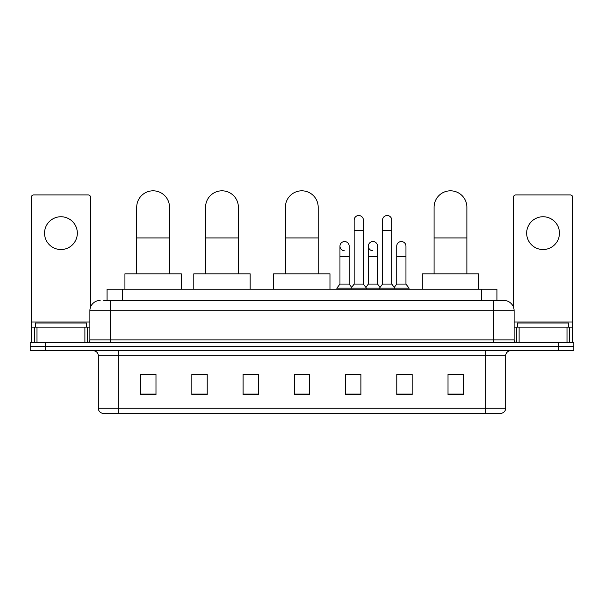 <?xml version="1.0" encoding="UTF-8"?>
<svg xmlns="http://www.w3.org/2000/svg" width="604" height="604" viewBox="0 0 604 604"><rect width="100%" height="100%" fill="white"/><g stroke="black" fill="none" stroke-linecap="round" stroke-linejoin="round"><path stroke-width="0.91" d="M107.059 300.46L107.059 289.188L496.941 289.188L496.941 300.46M103.956 300.46L503.864 300.46A10.245 10.245 0 0 1 514.11 310.713L514.11 339.916C514.246 341.456 515.106 342.309 516.677 342.476M103.722 300.46L110.381 300.46L110.381 310.713L89.89 310.713L89.89 339.916A2.559 2.559 0 0 1 87.323 342.476M100.136 300.46A10.245 10.245 0 0 0 89.89 310.713M45.572 342.476L30.2 342.476L30.2 346.575L45.572 346.575L30.2 346.575L30.2 350.675L45.572 350.675L45.572 346.575L558.428 346.575L45.572 346.575L45.572 342.476L558.428 342.476L558.428 346.575L573.8 346.575L558.428 346.575L558.428 350.675L45.572 350.675M558.428 350.675L573.8 350.675L573.8 342.476L558.428 342.476M514.11 310.713L493.619 310.713L493.619 300.46L503.864 300.46M505.661 408.259C505.518 410.712 504.287 412.358 501.969 413.181L485.163 413.181L485.163 408.259L505.661 408.259L505.661 355.794A5.126 5.126 0 0 1 510.78 350.675M485.163 413.181L102.031 413.181A5.126 5.126 0 0 1 98.339 408.259L98.339 355.794C98.037 352.683 96.33 350.977 93.22 350.675M463.389 394.782L463.389 374.291L448.017 374.291L448.017 394.782L463.389 394.782M412.154 394.782L412.154 374.291L396.783 374.291L396.783 394.782L412.154 394.782M360.92 394.782L360.92 374.291L345.548 374.291L345.548 394.782L360.92 394.782M155.983 394.782L155.983 374.291L140.611 374.291L140.611 394.782L155.983 394.782M207.217 394.782L207.217 374.291L191.845 374.291L191.845 394.782L207.217 394.782M258.452 394.782L258.452 374.291L243.08 374.291L243.08 394.782L258.452 394.782M309.686 394.782L309.686 374.291L294.314 374.291L294.314 394.782L309.686 394.782M396.783 374.397L406.469 374.397M258.452 374.291L243.08 374.397L258.452 374.291M203.525 374.397L207.217 374.397M353.642 374.397L349.701 374.397M309.686 374.397L294.314 374.397M155.983 374.397L140.611 374.397M360.92 374.397L345.548 374.397M463.389 374.397L448.017 374.397M86.561 327.104L86.561 323.004L35.326 323.004L35.326 327.104M60.944 216.745A16.399 16.399 0 0 0 44.545 233.144A16.399 16.399 0 0 0 60.944 249.535A16.399 16.399 0 0 0 77.335 233.144A16.399 16.399 0 0 0 60.944 216.745M84.892 342.476L84.892 327.104L36.987 327.104L36.987 342.476M90.66 306.817L90.66 197.478A2.559 2.559 0 0 0 88.093 194.918L33.786 194.918A2.559 2.559 0 0 0 31.227 197.478L31.227 327.104L36.987 327.104M84.892 327.104L89.89 327.104M31.227 342.476L31.227 327.104M136.715 273.823L136.715 207.217A16.399 16.399 0 0 1 153.114 190.819A16.399 16.399 0 0 1 169.505 207.217A16.399 16.399 0 0 0 153.114 190.819M169.505 273.823L169.505 207.217M181.291 289.188L181.291 273.823L124.93 273.823L124.93 289.188M205.579 273.823L205.579 207.217A16.399 16.399 0 0 1 221.97 190.819A16.399 16.399 0 0 1 238.369 207.217A16.399 16.399 0 0 0 221.97 190.819M238.369 273.823L238.369 207.217M250.154 289.188L250.154 273.823L193.793 273.823L193.793 289.188M285.398 273.823L285.398 207.217A16.399 16.399 0 0 1 301.796 190.819A16.399 16.399 0 0 1 318.187 207.217A16.399 16.399 0 0 0 301.796 190.819M318.187 273.823L318.187 207.217M329.973 289.188L329.973 273.823L273.62 273.823L273.62 289.188M434.08 273.823L434.08 207.217A16.399 16.399 0 0 1 450.478 190.819A16.399 16.399 0 0 1 466.877 207.217A16.399 16.399 0 0 0 450.478 190.819M466.877 273.823L466.877 207.217M478.655 289.188L478.655 273.823L422.302 273.823L422.302 289.188M354.155 230.373L363.382 230.373L363.382 284.069L354.155 284.069L354.155 220.128A4.613 4.613 0 0 1 359.055 215.522A4.613 4.613 0 0 1 363.382 220.128A4.613 4.613 0 0 0 359.055 215.522M354.155 284.069L351.083 288.168L351.083 289.188M363.382 284.069L366.454 288.168L336.889 288.168L336.889 289.188M382.543 284.069L382.543 230.373L391.762 230.373L391.762 284.069L382.543 284.069L379.471 288.168L366.454 288.168L366.454 289.188M382.543 230.373L382.543 220.128A4.613 4.613 0 0 1 387.443 215.522A4.613 4.613 0 0 1 391.762 220.128A4.613 4.613 0 0 0 387.443 215.522M391.762 284.069L394.835 288.168L379.471 288.168L379.471 289.188M405.956 284.069L405.956 256.398L396.73 256.398L396.73 284.069L405.956 284.069L409.029 288.168L394.835 288.168L394.835 289.188M344.288 250.758A4.613 4.613 0 0 1 339.961 246.153A4.613 4.613 0 0 1 344.869 241.555A4.613 4.613 0 0 1 349.188 246.153L349.188 256.398L339.961 256.398L339.961 246.153M349.188 256.398L349.188 284.069L339.961 284.069L339.961 256.398M339.961 284.069L336.889 288.168M349.188 284.069L351.671 287.383M372.668 250.758A4.613 4.613 0 0 1 368.349 246.153A4.613 4.613 0 0 1 373.249 241.555A4.613 4.613 0 0 1 377.568 246.153L377.568 256.398L368.349 256.398L368.349 246.153M377.568 256.398L377.568 284.069L368.349 284.069L368.349 256.398M368.349 284.069L365.865 287.383M377.568 284.069L380.059 287.383M396.73 256.398L396.73 246.153A4.613 4.613 0 0 1 401.637 241.555A4.613 4.613 0 0 1 405.956 246.153L405.956 256.398M396.73 284.069L394.246 287.383M409.029 288.168L409.029 289.188M543.056 216.745A16.399 16.399 0 0 0 526.665 233.144A16.399 16.399 0 0 0 543.056 249.535A16.399 16.399 0 0 0 559.455 233.144A16.399 16.399 0 0 0 543.056 216.745M567.013 342.476L567.013 327.104L519.108 327.104L519.108 342.476M572.773 342.476L572.773 327.104L572.773 342.476M567.013 327.104L572.773 327.104L572.773 197.478A2.559 2.559 0 0 0 570.214 194.918L515.907 194.918A2.559 2.559 0 0 0 513.34 197.478L513.34 306.817M514.11 327.104L519.108 327.104M568.674 327.104L568.674 323.004L517.439 323.004L517.439 327.104M122.431 300.46L122.431 289.188M481.569 300.46L481.569 289.188M110.381 342.476L110.381 339.916L514.11 339.916M89.89 339.916L110.381 339.916L110.381 310.713L493.619 310.713L493.619 342.476M485.163 350.675L485.163 355.794L98.339 355.794M505.661 355.794L485.163 355.794L485.163 408.259L118.837 408.259L118.837 413.181M98.339 408.259L118.837 408.259L118.837 350.675M309.686 394.072L294.314 394.072M258.452 394.072L243.08 394.072M207.217 394.072L191.845 394.072M155.983 394.072L140.611 394.072M360.92 394.072L345.548 394.072M412.154 394.072L396.783 394.072M463.389 394.072L448.017 394.072M89.89 321.985L31.227 321.985M87.414 327.104L87.414 342.476M31.265 327.104L31.265 342.476M34.466 342.476L34.466 327.104M136.715 237.953L169.505 237.953M205.579 237.953L238.369 237.953M285.398 237.953L318.187 237.953M434.08 237.953L466.877 237.953M572.773 321.985L514.11 321.985M572.735 342.476L572.735 327.104M569.534 327.104L569.534 342.476M516.586 342.476L516.586 327.104M363.382 230.373L363.382 220.128M391.762 230.373L391.762 220.128"/></g></svg>
